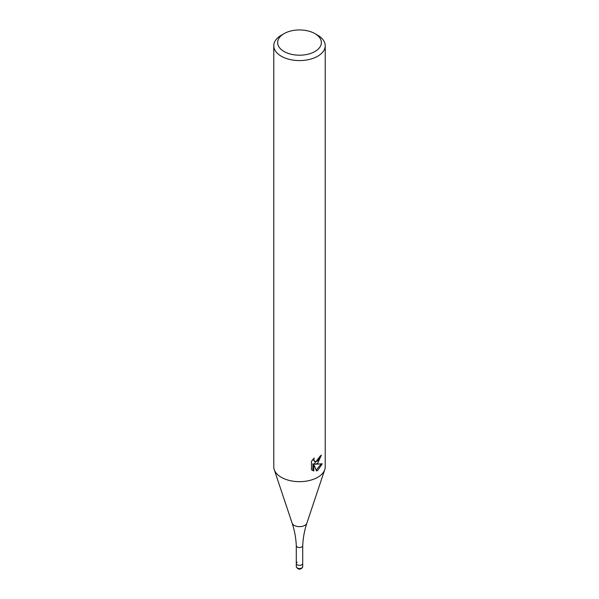 <?xml version="1.0" encoding="UTF-8"?>
<svg xmlns="http://www.w3.org/2000/svg" width="599" height="599" viewBox="0 0 599 599"><rect width="100%" height="100%" fill="white"/><g stroke="black" fill="none" stroke-linecap="round" stroke-linejoin="round"><path stroke-width="0.9" d="M302.712 566.647L301.507 568.548C299.275 569.761 297.531 569.125 296.288 566.647A3.212 1.857 180 0 0 298.272 568.369A3.212 1.857 180 0 0 301.776 567.964A3.212 1.857 180 0 0 302.712 566.647L302.712 545.667A3.212 1.857 180 0 1 302.712 545.696A3.212 1.857 180 0 1 301.776 546.954A3.212 1.857 180 0 1 298.309 547.366A3.212 1.857 180 0 1 296.288 545.696A3.212 1.857 180 0 1 296.288 545.644L296.288 563.502A3.212 1.857 180 0 1 297.224 562.184M301.776 564.812A3.212 1.857 180 0 1 298.272 565.216A3.212 1.857 180 0 1 296.288 563.502A3.212 1.857 180 0 0 298.272 565.216A3.212 1.857 180 0 0 301.776 564.812A3.212 1.857 180 0 0 302.712 563.502A3.212 1.857 180 0 1 301.776 564.812M314.962 33.649L317.695 35.221A25.727 14.855 180 0 1 325.227 45.726L325.227 466.808A25.727 14.855 180 0 1 324.763 469.623A25.727 14.855 180 0 1 317.687 477.313A25.727 14.855 180 0 1 291.96 481.012A25.727 14.855 180 0 1 274.237 469.623A25.727 14.855 180 0 1 273.773 466.808L273.773 45.726A25.727 14.855 180 0 1 281.305 35.221A25.727 14.855 180 0 1 281.313 35.221L284.038 33.649A21.864 12.624 180 0 1 314.962 33.649A21.864 12.624 180 0 1 314.962 51.499A21.864 12.624 180 0 1 284.038 51.499A21.864 12.624 180 0 1 284.038 33.649L281.305 35.221M317.687 463.312L315.224 464.232L322.277 463.783L317.687 470.455L316.482 470.964L313.816 464.307L313.816 471.024L311.465 469.646L311.465 461.357L314.168 458.01L313.801 459.65L314.804 461.619L317.687 461.08L319.552 458.115L319.821 456.393A25.727 14.855 0 0 0 321.386 455.09L317.687 463.312M325.227 45.726A25.727 14.855 180 0 1 317.687 56.231A25.727 14.855 180 0 1 289.654 59.451A25.727 14.855 180 0 1 273.773 45.726M320.353 455.989L314.31 463.708L315.224 464.24M314.804 461.619L312.888 459.388M312.124 470.222L312.888 470.485L312.888 463.768L313.816 464.307M316.19 470.215L321.064 464.045M312.888 470.485L313.816 471.024M324.763 469.623L306.875 523.129A7.51 4.335 180 0 1 304.809 525.375A7.51 4.335 180 0 1 297.299 526.461A7.51 4.335 180 0 1 292.125 523.129L274.237 469.623M296.288 545.696C295.913 537.827 294.528 530.31 292.125 523.129M306.875 523.129C304.472 530.31 303.087 537.827 302.712 545.696M296.288 566.647L296.288 563.502"/></g></svg>
